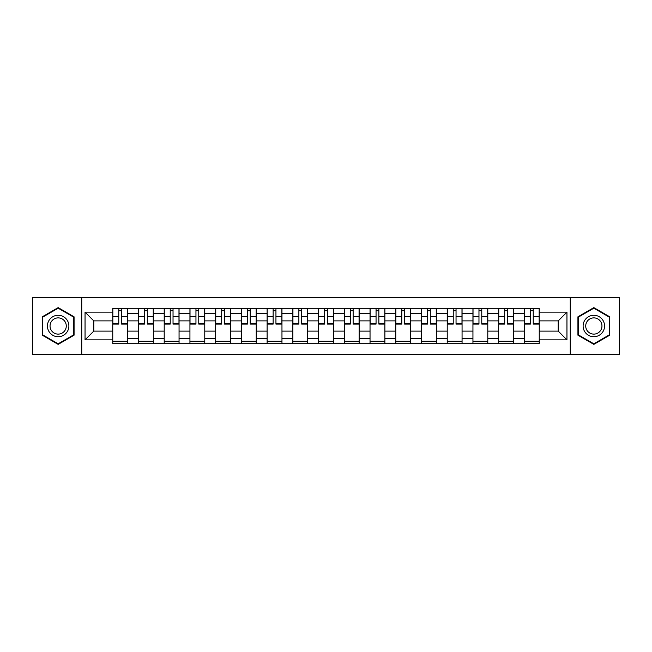 <?xml version="1.0" encoding="UTF-8"?>
<svg xmlns="http://www.w3.org/2000/svg" width="652" height="652" viewBox="0 0 652 652"><rect width="100%" height="100%" fill="white"/><g stroke="black" fill="none" stroke-linecap="round" stroke-linejoin="round"><path stroke-width="0.98" d="M570.255 354.28L619.4 354.28L619.4 297.719L32.6 297.719L32.6 354.28L570.255 354.28L570.255 297.719M138.485 343.726L138.485 313.302L127.596 313.302L127.596 343.726M127.596 313.302L127.596 308.274M138.485 313.302L138.485 308.274M153.326 308.274L153.326 343.726M164.206 343.726L164.206 308.274M179.055 308.274L179.055 343.726M189.936 343.726L189.936 308.274M204.777 308.274L204.777 343.726M215.665 343.726L215.665 308.274M230.506 308.274L230.506 343.726M241.395 343.726L241.395 308.274M256.236 308.274L256.236 343.726M267.124 343.726L267.124 308.274M281.966 308.274L281.966 343.726M292.854 343.726L292.854 308.274M307.695 308.274L307.695 343.726M318.575 343.726L318.575 308.274M333.425 308.274L333.425 343.726M344.305 343.726L344.305 308.274M359.146 308.274L359.146 343.726M370.034 343.726L370.034 308.274M384.876 308.274L384.876 343.726M395.764 343.726L395.764 308.274M410.605 308.274L410.605 343.726M421.494 343.726L421.494 308.274M436.335 308.274L436.335 343.726M447.223 343.726L447.223 308.274M462.064 308.274L462.064 343.726M472.944 343.726L472.944 308.274M487.794 308.274L487.794 343.726M498.674 343.726L498.674 308.274M513.515 308.274L513.515 343.726M524.404 343.726L524.404 308.274M524.404 331.11L513.515 331.11M498.674 331.11L487.794 331.11M472.944 331.11L462.064 331.11M447.223 331.11L436.335 331.11M421.494 331.11L410.605 331.11M395.764 331.11L384.876 331.11M370.034 331.11L359.146 331.11M344.305 331.11L333.425 331.11M318.575 331.11L307.695 331.11M292.854 331.11L281.966 331.11M267.124 331.11L256.236 331.11M241.395 331.11L230.506 331.11M215.665 331.11L204.777 331.11M189.936 331.11L179.055 331.11M164.206 331.11L153.326 331.11M138.485 331.11L127.596 331.11M524.404 320.89L513.515 320.89M498.674 320.89L487.794 320.89M472.944 320.89L462.064 320.89M447.223 320.89L436.335 320.89M421.494 320.89L410.605 320.89M395.764 320.89L384.876 320.89M370.034 320.89L359.146 320.89M344.305 320.89L333.425 320.89M318.575 320.89L307.695 320.89M292.854 320.89L281.966 320.89M267.124 320.89L256.236 320.89M241.395 320.89L230.506 320.89M215.665 320.89L204.777 320.89M189.936 320.89L179.055 320.89M164.206 320.89L153.326 320.89M138.485 320.89L127.596 320.89M93.79 331.11L112.755 331.11L112.755 320.89L93.79 320.89L93.79 331.11L85.045 339.855L85.045 312.145L112.755 312.145L112.755 320.89M539.245 320.89L539.245 331.11L558.21 331.11L558.21 320.89L539.245 320.89L539.245 308.274L112.755 308.274L112.755 312.145M539.245 312.145L566.955 312.145L566.955 339.855L539.245 339.855L539.245 331.11M112.755 331.11L112.755 343.726L539.245 343.726L539.245 339.855M112.755 339.855L85.045 339.855M81.744 354.28L81.744 297.719M74.075 316.815L58.167 307.622L42.25 316.815L42.25 335.185L58.167 344.378L74.075 335.185L74.075 316.815M609.75 316.815L593.833 307.622L577.925 316.815L577.925 335.185L593.833 344.378L609.75 335.185L609.75 316.815M127.596 341.257L112.755 341.257M118.77 310.743L121.574 310.743M153.326 341.257L138.485 341.257M144.5 310.743L147.303 310.743M179.055 341.257L164.206 341.257M170.229 310.743L173.033 310.743M204.777 341.257L189.936 341.257M195.959 310.743L198.762 310.743M230.506 341.257L215.665 341.257M221.688 310.743L224.492 310.743M256.236 341.257L241.395 341.257M247.418 310.743L250.221 310.743M281.966 341.257L267.124 341.257M273.139 310.743L275.943 310.743M307.695 341.257L292.854 341.257M298.869 310.743L301.672 310.743M333.425 341.257L318.575 341.257M324.598 310.743L327.402 310.743M359.146 341.257L344.305 341.257M350.328 310.743L353.131 310.743M384.876 341.257L370.034 341.257M376.057 310.743L378.861 310.743M410.605 341.257L395.764 341.257M401.779 310.743L404.582 310.743M436.335 341.257L421.494 341.257M427.508 310.743L430.312 310.743M462.064 341.257L447.223 341.257M453.238 310.743L456.041 310.743M487.794 341.257L472.944 341.257M478.967 310.743L481.771 310.743M513.515 341.257L498.674 341.257M504.697 310.743L507.5 310.743M539.245 341.257L524.404 341.257M530.426 310.743L533.23 310.743M85.045 312.145L93.79 320.89M558.21 331.11L566.955 339.855M558.21 320.89L566.955 312.145M121.574 323.539L127.515 323.539L127.515 324.101L121.574 324.101L121.574 308.437L127.515 308.437L124.214 308.437M127.515 323.539L127.515 308.437M118.77 310.58L121.574 310.58M116.137 308.437L112.837 308.437L112.837 324.101L118.77 324.101L118.77 308.437L118.281 308.437M112.837 308.437L122.071 308.437M147.303 323.539L153.244 323.539L153.244 324.101L147.303 324.101L147.303 308.437L153.244 308.437L149.944 308.437M153.244 323.539L153.244 308.437M144.5 310.58L147.303 310.58M141.859 308.437L138.566 308.437L138.566 324.101L144.5 324.101L144.5 308.437L144.002 308.437M138.566 308.437L147.8 308.437M173.033 323.539L178.974 323.539L178.974 324.101L173.033 324.101L173.033 308.437L178.974 308.437L175.673 308.437M178.974 323.539L178.974 308.437M170.229 310.58L173.033 310.58M167.588 308.437L164.296 308.437L164.296 324.101L170.229 324.101L170.229 308.437L169.732 308.437M164.296 308.437L173.53 308.437M48.876 331.363A10.717 10.717 0 0 0 63.521 335.283A10.717 10.717 0 0 0 67.449 320.637A10.717 10.717 0 0 0 52.804 316.717A10.717 10.717 0 0 0 48.876 331.363M51.133 330.059A8.117 8.117 0 0 0 62.225 333.025A8.117 8.117 0 0 0 65.192 321.941A8.117 8.117 0 0 0 54.108 318.975A8.117 8.117 0 0 0 51.133 330.059M58.167 308.192L73.586 317.1L73.586 334.9L58.167 343.808L42.747 334.9L42.747 317.1L58.167 308.192M584.551 331.363A10.717 10.717 0 0 0 599.196 335.283A10.717 10.717 0 0 0 603.124 320.637A10.717 10.717 0 0 0 588.479 316.717A10.717 10.717 0 0 0 584.551 331.363M586.808 330.059A8.117 8.117 0 0 0 597.892 333.025A8.117 8.117 0 0 0 600.867 321.941A8.117 8.117 0 0 0 589.775 318.975A8.117 8.117 0 0 0 586.808 330.059M593.833 308.192L609.253 317.1L609.253 334.9L593.833 343.808L578.414 334.9L578.414 317.1L593.833 308.192M198.762 323.539L204.695 323.539L204.695 324.101L198.762 324.101L198.762 308.437L204.695 308.437L201.403 308.437M204.695 323.539L204.695 308.437M195.959 310.58L198.762 310.58M193.318 308.437L190.017 308.437L190.017 324.101L195.959 324.101L195.959 308.437L195.461 308.437M190.017 308.437L199.259 308.437M224.492 323.539L230.425 323.539L230.425 324.101L224.492 324.101L224.492 308.437L230.425 308.437L227.124 308.437M230.425 323.539L230.425 308.437M221.688 310.58L224.492 310.58M219.048 308.437L215.747 308.437L215.747 324.101L221.688 324.101L221.688 308.437L221.191 308.437M215.747 308.437L224.981 308.437M250.221 323.539L256.154 323.539L256.154 324.101L250.221 324.101L250.221 308.437L256.154 308.437L252.854 308.437M256.154 323.539L256.154 308.437M247.418 310.58L250.221 310.58M244.777 308.437L241.476 308.437L241.476 324.101L247.418 324.101L247.418 308.437L246.921 308.437M241.476 308.437L250.71 308.437M275.943 323.539L281.884 323.539L281.884 324.101L275.943 324.101L275.943 308.437L281.884 308.437L278.583 308.437M281.884 323.539L281.884 308.437M273.139 310.58L275.943 310.58M270.507 308.437L267.206 308.437L267.206 324.101L273.139 324.101L273.139 308.437L272.65 308.437M267.206 308.437L276.44 308.437M301.672 323.539L307.614 323.539L307.614 324.101L301.672 324.101L301.672 308.437L307.614 308.437L304.313 308.437M307.614 323.539L307.614 308.437M298.869 310.58L301.672 310.58M296.228 308.437L292.935 308.437L292.935 324.101L298.869 324.101L298.869 308.437L298.372 308.437M292.935 308.437L302.169 308.437M327.402 323.539L333.343 323.539L333.343 324.101L327.402 324.101L327.402 308.437L333.343 308.437L330.042 308.437M333.343 323.539L333.343 308.437M324.598 310.58L327.402 310.58M321.958 308.437L318.657 308.437L318.657 324.101L324.598 324.101L324.598 308.437L324.101 308.437M318.657 308.437L327.899 308.437M353.131 323.539L359.065 323.539L359.065 324.101L353.131 324.101L353.131 308.437L359.065 308.437L355.772 308.437M359.065 323.539L359.065 308.437M350.328 310.58L353.131 310.58M347.687 308.437L344.386 308.437L344.386 324.101L350.328 324.101L350.328 308.437L349.831 308.437M344.386 308.437L353.628 308.437M378.861 323.539L384.794 323.539L384.794 324.101L378.861 324.101L378.861 308.437L384.794 308.437L381.493 308.437M384.794 323.539L384.794 308.437M376.057 310.58L378.861 310.58M373.417 308.437L370.116 308.437L370.116 324.101L376.057 324.101L376.057 308.437L375.56 308.437M370.116 308.437L379.35 308.437M404.582 323.539L410.524 323.539L410.524 324.101L404.582 324.101L404.582 308.437L410.524 308.437L407.223 308.437M410.524 323.539L410.524 308.437M401.779 310.58L404.582 310.58M399.146 308.437L395.845 308.437L395.845 324.101L401.779 324.101L401.779 308.437L401.29 308.437M395.845 308.437L405.079 308.437M430.312 323.539L436.253 323.539L436.253 324.101L430.312 324.101L430.312 308.437L436.253 308.437L432.952 308.437M436.253 323.539L436.253 308.437M427.508 310.58L430.312 310.58M424.876 308.437L421.575 308.437L421.575 324.101L427.508 324.101L427.508 308.437L427.019 308.437M421.575 308.437L430.809 308.437M456.041 323.539L461.983 323.539L461.983 324.101L456.041 324.101L456.041 308.437L461.983 308.437L458.682 308.437M461.983 323.539L461.983 308.437M453.238 310.58L456.041 310.58M450.597 308.437L447.305 308.437L447.305 324.101L453.238 324.101L453.238 308.437L452.741 308.437M447.305 308.437L456.539 308.437M481.771 323.539L487.704 323.539L487.704 324.101L481.771 324.101L481.771 308.437L487.704 308.437L484.412 308.437M487.704 323.539L487.704 308.437M478.967 310.58L481.771 310.58M476.327 308.437L473.026 308.437L473.026 324.101L478.967 324.101L478.967 308.437L478.47 308.437M473.026 308.437L482.268 308.437M507.5 323.539L513.434 323.539L513.434 324.101L507.5 324.101L507.5 308.437L513.434 308.437L510.141 308.437M513.434 323.539L513.434 308.437M504.697 310.58L507.5 310.58M502.056 308.437L498.756 308.437L498.756 324.101L504.697 324.101L504.697 308.437L504.2 308.437M498.756 308.437L507.998 308.437M533.23 323.539L539.163 323.539L539.163 324.101L533.23 324.101L533.23 308.437L539.163 308.437L535.862 308.437M539.163 323.539L539.163 308.437M530.426 310.58L533.23 310.58M527.786 308.437L524.485 308.437L524.485 324.101L530.426 324.101L530.426 308.437L529.929 308.437M524.485 308.437L533.719 308.437M498.674 313.302L487.794 313.302M472.944 313.302L462.064 313.302M447.223 313.302L436.335 313.302M421.494 313.302L410.605 313.302M395.764 313.302L384.876 313.302M370.034 313.302L359.146 313.302M344.305 313.302L333.425 313.302M318.575 313.302L307.695 313.302M292.854 313.302L281.966 313.302M267.124 313.302L256.236 313.302M241.395 313.302L230.506 313.302M215.665 313.302L204.777 313.302M189.936 313.302L179.055 313.302M164.206 313.302L153.326 313.302M524.404 313.302L513.515 313.302M498.674 338.698L487.794 338.698M472.944 338.698L462.064 338.698M447.223 338.698L436.335 338.698M421.494 338.698L410.605 338.698M395.764 338.698L384.876 338.698M370.034 338.698L359.146 338.698M344.305 338.698L333.425 338.698M318.575 338.698L307.695 338.698M292.854 338.698L281.966 338.698M267.124 338.698L256.236 338.698M241.395 338.698L230.506 338.698M215.665 338.698L204.777 338.698M189.936 338.698L179.055 338.698M164.206 338.698L153.326 338.698M138.485 338.698L127.596 338.698M524.404 338.698L513.515 338.698M121.574 316.448L127.515 316.448M112.837 323.539L118.77 323.539M112.837 316.448L118.77 316.448M147.303 316.448L153.244 316.448M138.566 323.539L144.5 323.539M138.566 316.448L144.5 316.448M173.033 316.448L178.974 316.448M164.296 323.539L170.229 323.539M164.296 316.448L170.229 316.448M198.762 316.448L204.695 316.448M190.017 323.539L195.959 323.539M190.017 316.448L195.959 316.448M224.492 316.448L230.425 316.448M215.747 323.539L221.688 323.539M215.747 316.448L221.688 316.448M250.221 316.448L256.154 316.448M241.476 323.539L247.418 323.539M241.476 316.448L247.418 316.448M275.943 316.448L281.884 316.448M267.206 323.539L273.139 323.539M267.206 316.448L273.139 316.448M301.672 316.448L307.614 316.448M292.935 323.539L298.869 323.539M292.935 316.448L298.869 316.448M327.402 316.448L333.343 316.448M318.657 323.539L324.598 323.539M318.657 316.448L324.598 316.448M353.131 316.448L359.065 316.448M344.386 323.539L350.328 323.539M344.386 316.448L350.328 316.448M378.861 316.448L384.794 316.448M370.116 323.539L376.057 323.539M370.116 316.448L376.057 316.448M404.582 316.448L410.524 316.448M395.845 323.539L401.779 323.539M395.845 316.448L401.779 316.448M430.312 316.448L436.253 316.448M421.575 323.539L427.508 323.539M421.575 316.448L427.508 316.448M456.041 316.448L461.983 316.448M447.305 323.539L453.238 323.539M447.305 316.448L453.238 316.448M481.771 316.448L487.704 316.448M473.026 323.539L478.967 323.539M473.026 316.448L478.967 316.448M507.5 316.448L513.434 316.448M498.756 323.539L504.697 323.539M498.756 316.448L504.697 316.448M533.23 316.448L539.163 316.448M524.485 323.539L530.426 323.539M524.485 316.448L530.426 316.448"/></g></svg>
